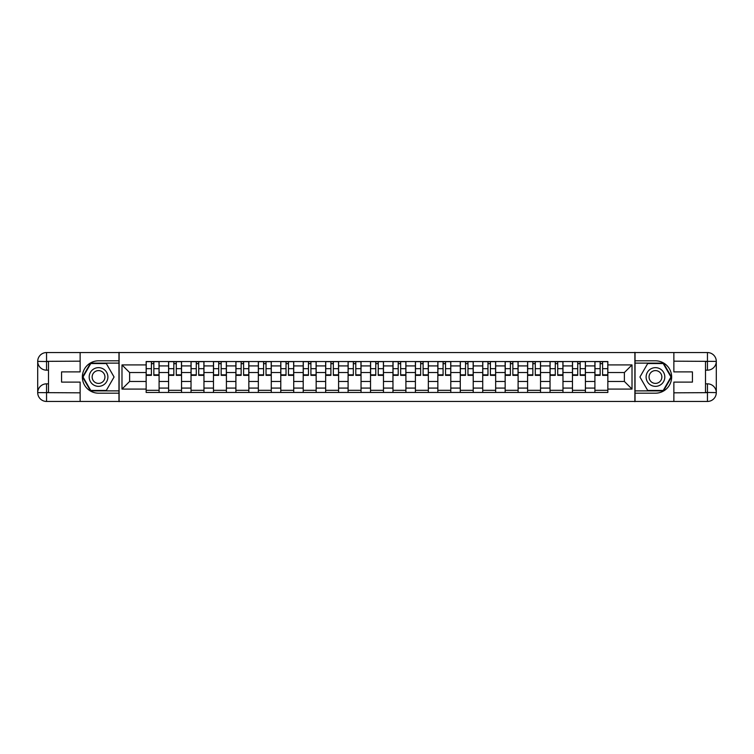 <?xml version="1.0" encoding="UTF-8"?>
<svg xmlns="http://www.w3.org/2000/svg" width="754" height="754" viewBox="0 0 754 754"><rect width="100%" height="100%" fill="white"/><g stroke="black" fill="none" stroke-linecap="round" stroke-linejoin="round"><path stroke-width="1.13" d="M76.248 401.448L677.752 401.448M677.752 352.552L76.248 352.552M168.585 392.466L168.585 365.926L159.094 365.926L159.094 392.466M159.094 365.926L159.094 361.534M168.585 365.926L168.585 361.534M181.535 361.534L181.535 392.466M191.026 392.466L191.026 361.534M203.966 361.534L203.966 392.466M213.467 392.466L213.467 361.534M226.407 361.534L226.407 392.466M235.898 392.466L235.898 361.534M248.848 361.534L248.848 392.466M258.339 392.466L258.339 361.534M271.28 361.534L271.28 392.466M280.78 392.466L280.78 361.534M293.721 361.534L293.721 392.466M303.212 392.466L303.212 361.534M316.162 361.534L316.162 392.466M325.653 392.466L325.653 361.534M338.593 361.534L338.593 392.466M348.094 392.466L348.094 361.534M361.034 361.534L361.034 392.466M370.525 392.466L370.525 361.534M383.475 361.534L383.475 392.466M392.966 392.466L392.966 361.534M405.906 361.534L405.906 392.466M415.407 392.466L415.407 361.534M428.347 361.534L428.347 392.466M437.838 392.466L437.838 361.534M450.788 361.534L450.788 392.466M460.279 392.466L460.279 361.534M473.22 361.534L473.22 392.466M482.72 392.466L482.72 361.534M495.661 361.534L495.661 392.466M505.152 392.466L505.152 361.534M518.102 361.534L518.102 392.466M527.593 392.466L527.593 361.534M540.533 361.534L540.533 392.466M550.034 392.466L550.034 361.534M562.974 361.534L562.974 392.466M572.465 392.466L572.465 361.534M585.415 361.534L585.415 392.466M594.906 392.466L594.906 361.534M594.906 381.458L585.415 381.458M572.465 381.458L562.974 381.458M550.034 381.458L540.533 381.458M527.593 381.458L518.102 381.458M505.152 381.458L495.661 381.458M482.72 381.458L473.22 381.458M460.279 381.458L450.788 381.458M437.838 381.458L428.347 381.458M415.407 381.458L405.906 381.458M392.966 381.458L383.475 381.458M370.525 381.458L361.034 381.458M348.094 381.458L338.593 381.458M325.653 381.458L316.162 381.458M303.212 381.458L293.721 381.458M280.78 381.458L271.28 381.458M258.339 381.458L248.848 381.458M235.898 381.458L226.407 381.458M213.467 381.458L203.966 381.458M191.026 381.458L181.535 381.458M168.585 381.458L159.094 381.458M594.906 372.542L585.415 372.542M572.465 372.542L562.974 372.542M550.034 372.542L540.533 372.542M527.593 372.542L518.102 372.542M505.152 372.542L495.661 372.542M482.72 372.542L473.22 372.542M460.279 372.542L450.788 372.542M437.838 372.542L428.347 372.542M415.407 372.542L405.906 372.542M392.966 372.542L383.475 372.542M370.525 372.542L361.034 372.542M348.094 372.542L338.593 372.542M325.653 372.542L316.162 372.542M303.212 372.542L293.721 372.542M280.78 372.542L271.28 372.542M258.339 372.542L248.848 372.542M235.898 372.542L226.407 372.542M213.467 372.542L203.966 372.542M191.026 372.542L181.535 372.542M168.585 372.542L159.094 372.542M129.613 381.458L146.153 381.458L146.153 372.542L129.613 372.542L129.613 381.458L121.988 389.083L121.988 364.917L146.153 364.917L146.153 372.542M607.847 372.542L607.847 381.458L624.387 381.458L624.387 372.542L607.847 372.542L607.847 361.534L146.153 361.534L146.153 364.917M607.847 364.917L632.012 364.917L632.012 389.083L607.847 389.083L607.847 381.458M146.153 381.458L146.153 392.466L607.847 392.466L607.847 389.083M146.153 389.083L121.988 389.083M634.887 401.665L634.887 352.335M119.113 401.665L119.113 352.335M159.094 390.308L146.153 390.308M151.403 363.692L153.844 363.692M181.535 390.308L168.585 390.308M173.835 363.692L176.285 363.692M203.966 390.308L191.026 390.308M196.276 363.692L198.717 363.692M226.407 390.308L213.467 390.308M218.717 363.692L221.158 363.692M248.848 390.308L235.898 390.308M241.148 363.692L243.599 363.692M271.28 390.308L258.339 390.308M263.589 363.692L266.03 363.692M293.721 390.308L280.78 390.308M286.03 363.692L288.471 363.692M316.162 390.308L303.212 390.308M308.461 363.692L310.912 363.692M338.593 390.308L325.653 390.308M330.902 363.692L333.343 363.692M361.034 390.308L348.094 390.308M353.343 363.692L355.784 363.692M383.475 390.308L370.525 390.308M375.775 363.692L378.225 363.692M405.906 390.308L392.966 390.308M398.216 363.692L400.657 363.692M428.347 390.308L415.407 390.308M420.657 363.692L423.098 363.692M450.788 390.308L437.838 390.308M443.088 363.692L445.539 363.692M473.22 390.308L460.279 390.308M465.529 363.692L467.97 363.692M495.661 390.308L482.72 390.308M487.97 363.692L490.411 363.692M518.102 390.308L505.152 390.308M510.401 363.692L512.852 363.692M540.533 390.308L527.593 390.308M532.842 363.692L535.283 363.692M562.974 390.308L550.034 390.308M555.283 363.692L557.724 363.692M585.415 390.308L572.465 390.308M577.715 363.692L580.165 363.692M607.847 390.308L594.906 390.308M600.156 363.692L602.597 363.692M121.988 364.917L129.613 372.542M624.387 381.458L632.012 389.083M624.387 372.542L632.012 364.917M153.844 374.851L159.019 374.851L159.019 375.351L153.844 375.351L153.844 361.684L159.019 361.684L156.144 361.684M159.019 374.851L159.019 361.684M151.403 363.551L153.844 363.551M149.094 361.684L146.219 361.684L146.219 375.351L151.403 375.351L151.403 361.684L149.311 361.684M146.219 361.684L155.927 361.684M176.285 374.851L181.46 374.851L181.46 375.351L176.285 375.351L176.285 361.684L181.46 361.684L178.585 361.684M181.46 374.851L181.46 361.684M173.835 363.551L176.285 363.551M171.535 361.684L168.66 361.684L168.66 375.351L173.835 375.351L173.835 361.684L171.752 361.684M168.66 361.684L178.368 361.684M198.717 374.851L203.9 374.851L203.9 375.351L198.717 375.351L198.717 361.684L203.9 361.684L201.026 361.684M203.9 374.851L203.9 361.684M196.276 363.551L198.717 363.551M193.976 361.684L191.101 361.684L191.101 375.351L196.276 375.351L196.276 361.684L194.193 361.684M191.101 361.684L200.809 361.684M48.492 370.167L46.55 370.167A8.85 8.85 0 0 1 37.7 361.392A8.85 8.85 0 0 1 46.55 352.552L118.962 352.552L118.962 360.817L98.538 360.817A16.183 16.183 0 0 0 82.356 377A16.183 16.183 0 0 0 98.538 393.183L118.962 393.183L118.962 401.448L46.55 401.448A8.85 8.85 0 0 1 37.7 392.608A8.85 8.85 0 0 1 46.55 383.833L48.492 383.833M118.962 393.183L118.962 360.817M80.131 352.552L80.131 371.892L61.574 371.892L61.574 382.108L80.131 382.108L80.131 401.448M46.55 370.167A8.85 8.85 0 0 1 37.7 361.392L46.55 361.534L46.55 370.167A8.85 8.85 0 0 1 37.7 361.392L37.7 392.608L80.131 392.825M46.55 392.825L46.55 401.448A8.85 8.85 0 0 1 37.7 392.608A8.85 8.85 0 0 1 46.55 383.833L46.55 392.466L48.492 392.466L48.492 361.534L46.55 361.534M118.962 363.117L90.527 363.117L82.516 377L90.527 390.883L118.962 390.883M705.508 383.833L707.45 383.833A8.85 8.85 0 0 1 716.3 392.608A8.85 8.85 0 0 1 707.45 401.448L635.038 401.448L635.038 393.183L655.462 393.183A16.183 16.183 0 0 0 671.644 377A16.183 16.183 0 0 0 655.462 360.817L635.038 360.817L635.038 352.552L707.45 352.552A8.85 8.85 0 0 1 716.3 361.392A8.85 8.85 0 0 1 707.45 370.167L705.508 370.167M635.038 360.817L635.038 393.183M673.869 401.448L673.869 382.108L692.426 382.108L692.426 371.892L673.869 371.892L673.869 352.552M707.45 383.833A8.85 8.85 0 0 1 716.3 392.608L707.45 392.466L707.45 383.833A8.85 8.85 0 0 1 716.3 392.608L716.3 361.392L673.869 361.175M707.45 361.175L707.45 352.552A8.85 8.85 0 0 1 716.3 361.392A8.85 8.85 0 0 1 707.45 370.167L707.45 361.534L705.508 361.534L705.508 392.466L707.45 392.466M635.038 390.883L663.473 390.883L671.484 377L663.473 363.117L635.038 363.117M89.189 377A9.35 9.35 0 0 0 98.538 386.35A9.35 9.35 0 0 0 107.888 377A9.35 9.35 0 0 0 98.538 367.65A9.35 9.35 0 0 0 89.189 377M92.139 377A6.4 6.4 0 0 0 98.538 383.4A6.4 6.4 0 0 0 104.938 377A6.4 6.4 0 0 0 98.538 370.6A6.4 6.4 0 0 0 92.139 377M106.305 363.551L114.071 377L106.305 390.449L90.772 390.449L83.015 377L90.772 363.551L106.305 363.551M646.112 377A9.35 9.35 0 0 0 655.462 386.35A9.35 9.35 0 0 0 664.811 377A9.35 9.35 0 0 0 655.462 367.65A9.35 9.35 0 0 0 646.112 377M649.062 377A6.4 6.4 0 0 0 655.462 383.4A6.4 6.4 0 0 0 661.861 377A6.4 6.4 0 0 0 655.462 370.6A6.4 6.4 0 0 0 649.062 377M663.228 363.551L670.985 377L663.228 390.449L647.695 390.449L639.929 377L647.695 363.551L663.228 363.551M221.158 374.851L226.332 374.851L226.332 375.351L221.158 375.351L221.158 361.684L226.332 361.684L223.457 361.684M226.332 374.851L226.332 361.684M218.717 363.551L221.158 363.551M216.407 361.684L213.533 361.684L213.533 375.351L218.717 375.351L218.717 361.684L216.624 361.684M213.533 361.684L223.241 361.684M243.599 374.851L248.773 374.851L248.773 375.351L243.599 375.351L243.599 361.684L248.773 361.684L245.898 361.684M248.773 374.851L248.773 361.684M241.148 363.551L243.599 363.551M238.848 361.684L235.974 361.684L235.974 375.351L241.148 375.351L241.148 361.684L239.065 361.684M235.974 361.684L245.681 361.684M266.03 374.851L271.214 374.851L271.214 375.351L266.03 375.351L266.03 361.684L271.214 361.684L268.339 361.684M271.214 374.851L271.214 361.684M263.589 363.551L266.03 363.551M261.289 361.684L258.415 361.684L258.415 375.351L263.589 375.351L263.589 361.684L261.506 361.684M258.415 361.684L268.122 361.684M288.471 374.851L293.645 374.851L293.645 375.351L288.471 375.351L288.471 361.684L293.645 361.684L290.771 361.684M293.645 374.851L293.645 361.684M286.03 363.551L288.471 363.551M283.721 361.684L280.846 361.684L280.846 375.351L286.03 375.351L286.03 361.684L283.938 361.684M280.846 361.684L290.554 361.684M310.912 374.851L316.086 374.851L316.086 375.351L310.912 375.351L310.912 361.684L316.086 361.684L313.212 361.684M316.086 374.851L316.086 361.684M308.461 363.551L310.912 363.551M306.162 361.684L303.287 361.684L303.287 375.351L308.461 375.351L308.461 361.684L306.378 361.684M303.287 361.684L312.995 361.684M333.343 374.851L338.527 374.851L338.527 375.351L333.343 375.351L333.343 361.684L338.527 361.684L335.653 361.684M338.527 374.851L338.527 361.684M330.902 363.551L333.343 363.551M328.603 361.684L325.728 361.684L325.728 375.351L330.902 375.351L330.902 361.684L328.819 361.684M325.728 361.684L335.436 361.684M355.784 374.851L360.959 374.851L360.959 375.351L355.784 375.351L355.784 361.684L360.959 361.684L358.084 361.684M360.959 374.851L360.959 361.684M353.343 363.551L355.784 363.551M351.034 361.684L348.159 361.684L348.159 375.351L353.343 375.351L353.343 361.684L351.251 361.684M348.159 361.684L357.867 361.684M378.225 374.851L383.4 374.851L383.4 375.351L378.225 375.351L378.225 361.684L383.4 361.684L380.525 361.684M383.4 374.851L383.4 361.684M375.775 363.551L378.225 363.551M373.475 361.684L370.6 361.684L370.6 375.351L375.775 375.351L375.775 361.684L373.692 361.684M370.6 361.684L380.308 361.684M400.657 374.851L405.841 374.851L405.841 375.351L400.657 375.351L400.657 361.684L405.841 361.684L402.966 361.684M405.841 374.851L405.841 361.684M398.216 363.551L400.657 363.551M395.916 361.684L393.041 361.684L393.041 375.351L398.216 375.351L398.216 361.684L396.133 361.684M393.041 361.684L402.749 361.684M423.098 374.851L428.272 374.851L428.272 375.351L423.098 375.351L423.098 361.684L428.272 361.684L425.397 361.684M428.272 374.851L428.272 361.684M420.657 363.551L423.098 363.551M418.347 361.684L415.473 361.684L415.473 375.351L420.657 375.351L420.657 361.684L418.564 361.684M415.473 361.684L425.181 361.684M445.539 374.851L450.713 374.851L450.713 375.351L445.539 375.351L445.539 361.684L450.713 361.684L447.838 361.684M450.713 374.851L450.713 361.684M443.088 363.551L445.539 363.551M440.788 361.684L437.914 361.684L437.914 375.351L443.088 375.351L443.088 361.684L441.005 361.684M437.914 361.684L447.622 361.684M467.97 374.851L473.154 374.851L473.154 375.351L467.97 375.351L467.97 361.684L473.154 361.684L470.279 361.684M473.154 374.851L473.154 361.684M465.529 363.551L467.97 363.551M463.229 361.684L460.355 361.684L460.355 375.351L465.529 375.351L465.529 361.684L463.446 361.684M460.355 361.684L470.062 361.684M490.411 374.851L495.585 374.851L495.585 375.351L490.411 375.351L490.411 361.684L495.585 361.684L492.711 361.684M495.585 374.851L495.585 361.684M487.97 363.551L490.411 363.551M485.661 361.684L482.786 361.684L482.786 375.351L487.97 375.351L487.97 361.684L485.878 361.684M482.786 361.684L492.494 361.684M512.852 374.851L518.026 374.851L518.026 375.351L512.852 375.351L512.852 361.684L518.026 361.684L515.152 361.684M518.026 374.851L518.026 361.684M510.401 363.551L512.852 363.551M508.102 361.684L505.227 361.684L505.227 375.351L510.401 375.351L510.401 361.684L508.319 361.684M505.227 361.684L514.935 361.684M535.283 374.851L540.467 374.851L540.467 375.351L535.283 375.351L535.283 361.684L540.467 361.684L537.593 361.684M540.467 374.851L540.467 361.684M532.842 363.551L535.283 363.551M530.543 361.684L527.668 361.684L527.668 375.351L532.842 375.351L532.842 361.684L530.759 361.684M527.668 361.684L537.376 361.684M557.724 374.851L562.899 374.851L562.899 375.351L557.724 375.351L557.724 361.684L562.899 361.684L560.024 361.684M562.899 374.851L562.899 361.684M555.283 363.551L557.724 363.551M552.974 361.684L550.1 361.684L550.1 375.351L555.283 375.351L555.283 361.684L553.191 361.684M550.1 361.684L559.807 361.684M580.165 374.851L585.34 374.851L585.34 375.351L580.165 375.351L580.165 361.684L585.34 361.684L582.465 361.684M585.34 374.851L585.34 361.684M577.715 363.551L580.165 363.551M575.415 361.684L572.54 361.684L572.54 375.351L577.715 375.351L577.715 361.684L575.632 361.684M572.54 361.684L582.248 361.684M602.597 374.851L607.781 374.851L607.781 375.351L602.597 375.351L602.597 361.684L607.781 361.684L604.906 361.684M607.781 374.851L607.781 361.684M600.156 363.551L602.597 363.551M597.856 361.684L594.981 361.684L594.981 375.351L600.156 375.351L600.156 361.684L598.073 361.684M594.981 361.684L604.689 361.684M572.465 365.926L562.974 365.926M550.034 365.926L540.533 365.926M527.593 365.926L518.102 365.926M505.152 365.926L495.661 365.926M482.72 365.926L473.22 365.926M460.279 365.926L450.788 365.926M437.838 365.926L428.347 365.926M415.407 365.926L405.906 365.926M392.966 365.926L383.475 365.926M370.525 365.926L361.034 365.926M348.094 365.926L338.593 365.926M325.653 365.926L316.162 365.926M303.212 365.926L293.721 365.926M280.78 365.926L271.28 365.926M258.339 365.926L248.848 365.926M235.898 365.926L226.407 365.926M213.467 365.926L203.966 365.926M191.026 365.926L181.535 365.926M594.906 365.926L585.415 365.926M572.465 388.074L562.974 388.074M550.034 388.074L540.533 388.074M527.593 388.074L518.102 388.074M505.152 388.074L495.661 388.074M482.72 388.074L473.22 388.074M460.279 388.074L450.788 388.074M437.838 388.074L428.347 388.074M415.407 388.074L405.906 388.074M392.966 388.074L383.475 388.074M370.525 388.074L361.034 388.074M348.094 388.074L338.593 388.074M325.653 388.074L316.162 388.074M303.212 388.074L293.721 388.074M280.78 388.074L271.28 388.074M258.339 388.074L248.848 388.074M235.898 388.074L226.407 388.074M213.467 388.074L203.966 388.074M191.026 388.074L181.535 388.074M168.585 388.074L159.094 388.074M594.906 388.074L585.415 388.074M153.844 368.668L159.019 368.668M146.219 374.851L151.403 374.851M146.219 368.668L151.403 368.668M176.285 368.668L181.46 368.668M168.66 374.851L173.835 374.851M168.66 368.668L173.835 368.668M198.717 368.668L203.9 368.668M191.101 374.851L196.276 374.851M191.101 368.668L196.276 368.668M80.131 361.175L46.343 361.336M37.7 392.608A8.85 8.85 0 0 1 46.55 383.833M37.7 361.392A8.85 8.85 0 0 1 46.55 352.552L46.55 361.175M673.869 392.825L707.657 392.664M716.3 361.392A8.85 8.85 0 0 1 707.45 370.167M716.3 392.608A8.85 8.85 0 0 1 707.45 401.448L707.45 392.825M221.158 368.668L226.332 368.668M213.533 374.851L218.717 374.851M213.533 368.668L218.717 368.668M243.599 368.668L248.773 368.668M235.974 374.851L241.148 374.851M235.974 368.668L241.148 368.668M266.03 368.668L271.214 368.668M258.415 374.851L263.589 374.851M258.415 368.668L263.589 368.668M288.471 368.668L293.645 368.668M280.846 374.851L286.03 374.851M280.846 368.668L286.03 368.668M310.912 368.668L316.086 368.668M303.287 374.851L308.461 374.851M303.287 368.668L308.461 368.668M333.343 368.668L338.527 368.668M325.728 374.851L330.902 374.851M325.728 368.668L330.902 368.668M355.784 368.668L360.959 368.668M348.159 374.851L353.343 374.851M348.159 368.668L353.343 368.668M378.225 368.668L383.4 368.668M370.6 374.851L375.775 374.851M370.6 368.668L375.775 368.668M400.657 368.668L405.841 368.668M393.041 374.851L398.216 374.851M393.041 368.668L398.216 368.668M423.098 368.668L428.272 368.668M415.473 374.851L420.657 374.851M415.473 368.668L420.657 368.668M445.539 368.668L450.713 368.668M437.914 374.851L443.088 374.851M437.914 368.668L443.088 368.668M467.97 368.668L473.154 368.668M460.355 374.851L465.529 374.851M460.355 368.668L465.529 368.668M490.411 368.668L495.585 368.668M482.786 374.851L487.97 374.851M482.786 368.668L487.97 368.668M512.852 368.668L518.026 368.668M505.227 374.851L510.401 374.851M505.227 368.668L510.401 368.668M535.283 368.668L540.467 368.668M527.668 374.851L532.842 374.851M527.668 368.668L532.842 368.668M557.724 368.668L562.899 368.668M550.1 374.851L555.283 374.851M550.1 368.668L555.283 368.668M580.165 368.668L585.34 368.668M572.54 374.851L577.715 374.851M572.54 368.668L577.715 368.668M602.597 368.668L607.781 368.668M594.981 374.851L600.156 374.851M594.981 368.668L600.156 368.668"/></g></svg>
